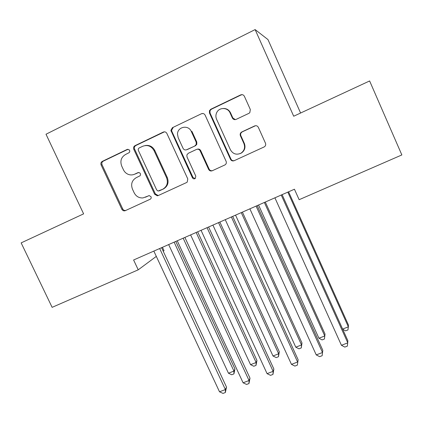 <?xml version="1.0" encoding="UTF-8"?>
<svg xmlns="http://www.w3.org/2000/svg" width="423" height="423" viewBox="0 0 423 423"><rect width="100%" height="100%" fill="white"/><g stroke="black" fill="none" stroke-linecap="round" stroke-linejoin="round"><path stroke-width="0.63" d="M129.602 150.408L129.179 149.811L127.133 149.446L102.281 161.39C100.944 162.215 100.558 163.41 101.118 164.975L121.85 209.274C122.601 210.596 123.68 211.088 125.081 210.754L150.429 199.122L151.185 198.17L151.18 196.917L149.277 195.59L142.995 197.922C139.056 198.149 136.111 196.446 134.176 192.814L132.447 189.107C130.659 184.1 131.939 180.288 136.285 177.66L140.034 175.783L140.521 174.879L140.378 173.62L139.616 172.764L137.914 172.658L134.667 174.181C132.499 175.154 130.284 175.18 128.032 174.271C125.975 173.356 124.447 171.865 123.442 169.787L121.708 166.059C119.91 161.026 121.179 157.171 125.52 154.501L129.258 152.592L129.782 151.46L129.602 150.408M128.01 149.282L103.212 161.195C101.88 162.02 101.499 163.209 102.054 164.769L122.707 208.904C123.453 210.22 124.526 210.712 125.922 210.379L125.948 210.368M248.941 113.327L249.813 112.682L250.326 109.504L244.388 96.296C243.521 94.778 242.273 94.318 240.655 94.905L210.807 109.245L209.443 110.694L209.48 113.031L230.487 159.302C231.344 160.782 232.565 161.253 234.157 160.708L264.216 146.908C265.596 146.009 266.019 144.777 265.475 143.207L258.353 127.36C257.491 125.858 256.243 125.388 254.625 125.954L241.755 131.971L240.555 133.044L240.148 134.244L240.296 135.503L243.918 143.55C245.329 147.495 244.372 150.688 241.057 153.137C236.563 155.215 233.015 154.104 230.424 149.8L216.592 119.297C215.619 117.007 215.672 114.744 216.756 112.507C219.273 107.045 227.796 107.268 230.059 112.883L232.375 118.012C233.242 119.508 234.474 119.973 236.082 119.402L248.941 113.327M138.226 269.821L52.124 307.347L21.15 242.887L83.617 213.858L46.007 134.234L255.127 29.589L293.699 116.23L369.623 80.952L401.85 154.94L299.14 199.698L294.44 189.224L133.61 259.992L138.226 269.821L156.314 256.391M166.884 133.451C166.028 131.981 164.833 131.521 163.294 132.076L135.006 145.665C133.636 146.511 133.234 147.727 133.795 149.314L154.612 194.205L157.33 195.812L158.144 195.595L186.511 182.572L187.23 182.08L187.786 178.945L166.884 133.451M172.404 127.698L201.454 113.739C203.035 113.168 204.251 113.634 205.113 115.125L226.109 161.316C226.643 162.807 226.279 163.997 225.004 164.891L212.235 170.765C210.67 171.299 209.459 170.834 208.608 169.364L200.137 150.815C199.281 149.34 198.07 148.88 196.51 149.425L188.288 153.279L186.871 154.924L187.008 156.959L195.817 176.169L195.257 178.511C194.088 179.167 193.131 178.908 192.396 177.739L170.876 130.374L172.404 127.698L201.454 113.739M300.6 113.026L267.965 39.572L255.127 29.589M186.49 149.8L195.489 145.718L196.811 144.343L196.78 142.022L191.931 131.4L191.307 131.49C188.494 124.494 177.47 126.646 177.491 134.139L178.194 137.734L183.053 148.336C183.91 149.805 185.11 150.271 186.665 149.726L186.686 149.768M162.458 247.296L164.024 250.67L163.241 251.251M133.969 174.472L134.667 174.181M138.559 172.494L135.487 173.938M145.713 197.107L145.39 197.245M148.922 195.648L146.168 196.917M164.457 131.823L135.825 145.528C134.461 146.369 134.059 147.579 134.62 149.16L155.357 193.887L158.065 195.489L158.657 195.357M139.246 147.928C138.284 148.515 138.004 149.367 138.395 150.482L156.674 189.938L158.075 191.043L162.612 189.314C167.032 186.696 168.359 182.852 166.588 177.782L154.025 150.583C151.286 145.983 147.511 144.55 142.699 146.273L139.246 147.928M145.168 145.549C149.398 144.888 152.603 146.511 154.781 150.424L167.291 177.523C169.057 182.577 167.735 186.406 163.331 189.012L159.148 190.91M202.807 113.48L202.041 113.718M197.271 149.197C198.778 148.769 199.931 149.25 200.724 150.657L209.163 169.137C209.935 170.506 211.061 171.003 212.552 170.622M173.092 127.624L171.569 130.289L171.828 131.326L193.01 177.48L195.177 178.569M195.489 145.718L187.299 149.568M194.881 145.861L196.209 144.481L196.177 142.149L191.307 131.49M223.545 108.457C226.733 108.489 229.065 109.959 230.546 112.867L232.851 117.969L235.4 119.624M240.105 153.634L241.496 152.967C244.801 150.53 245.747 147.347 244.346 143.418L243.918 143.55M255.518 125.71L242.194 131.881L240.999 132.949L240.592 134.144L240.735 135.402L244.346 143.418M242.39 94.683L241.099 94.953L211.363 109.24L210.004 110.689L210.041 113.01L230.963 159.106C231.741 160.491 232.877 160.989 234.39 160.603M168.661 244.568L228.452 373.208L233.945 371.082L234.939 368.941L175.794 241.433M234.939 368.941L233.919 373.916L233.945 371.082L174.117 242.168M233.919 373.916L231.725 374.762L228.452 373.208M159.661 248.528L225.369 389.557L219.505 391.793L153.84 251.088M161.575 247.682L226.506 387.103L225.369 389.557L225.369 392.523L223.032 393.411L219.505 391.793M226.506 387.103L225.369 392.523M190.614 234.908L250.553 364.663L256.132 362.506L256.946 360.417L197.657 231.809M256.946 360.417L256.026 365.387L256.132 362.506L196.156 232.47M256.026 365.387L253.8 366.249L250.553 364.663M212.906 225.099L272.994 355.986L278.657 353.797L279.296 351.767L219.86 222.043M279.296 351.767L278.477 356.732L278.657 353.797L218.538 222.625M278.477 356.732L276.219 357.604L272.994 355.986M183.17 238.186L249.052 380.52L243.093 382.794L177.253 240.787M184.893 237.425L249.993 378.13L249.052 380.52L248.973 383.545L246.593 384.449L243.093 382.794M249.993 378.13L248.973 383.545M207.069 227.669L273.131 371.341L267.072 373.646L201.052 230.313M208.592 226.998L273.866 369.009L273.131 371.341L272.962 374.424L270.546 375.338L267.072 373.646M273.866 369.009L272.962 374.424M235.553 215.138L295.777 347.177L301.53 344.951L301.985 342.979L242.411 212.119M301.985 342.979L301.276 347.939L301.53 344.951L241.269 212.621M301.276 347.939L298.982 348.827L295.777 347.177M258.553 205.018L318.921 338.226L324.764 335.968L325.028 334.059L265.311 202.041M325.028 334.059L324.425 339.013L324.764 335.968L264.359 202.458M324.425 339.013L322.093 339.912L318.921 338.226M231.376 216.973L297.607 362.003L291.452 364.351L225.258 219.664M232.692 216.396L298.13 359.74L297.348 365.144L294.889 366.08L291.452 364.351M298.13 359.74L297.348 365.144M256.095 206.096L322.495 352.512L316.235 354.897L249.871 208.835M257.195 205.615L322.797 350.313L322.141 355.717L319.64 356.663L316.235 354.897M322.797 350.313L322.141 355.717M342.625 329.062L348.362 326.847L348.43 324.996L288.576 191.804M342.73 329.305L345.575 330.855L347.939 329.945L348.362 326.847L287.82 192.137M281.237 195.035L347.801 342.857L341.435 345.29L274.908 197.821M282.115 194.649L347.875 340.732L347.352 346.125L344.808 347.093L341.435 345.29M127.984 149.298L127.133 149.446M138.416 172.505L137.914 172.658M122.707 208.904L121.85 209.274M102.054 164.769L101.118 164.975M103.212 161.195L102.281 161.39M155.357 193.887L154.612 194.205M134.62 149.16L133.795 149.314M135.825 145.528L135.006 145.665M164.018 131.987L163.294 132.076M163.331 189.012L162.612 189.314M167.291 177.523L166.588 177.782M154.823 150.514L154.072 150.673M209.163 169.137L208.608 169.364M200.724 150.657L200.137 150.815M193.01 177.48L192.396 177.739M171.828 131.326L171.135 131.41M196.78 142.022L196.177 142.149M232.851 117.969L232.375 118.012M230.546 112.867L230.059 112.883M240.83 135.635L240.391 135.741M242.194 131.881L241.755 131.971M255.011 125.885L254.625 125.954M230.963 159.106L230.487 159.302M210.041 113.01L209.48 113.031M211.363 109.24L210.807 109.245M241.099 94.953L240.655 94.905M159.704 248.629L160.132 248.322M183.212 238.286L183.593 238.001M207.117 227.77L207.444 227.505M231.418 217.073L231.698 216.83M125.922 210.379L125.081 210.754M158.065 195.489L157.33 195.812M154.781 150.424L154.025 150.583M196.811 144.343L196.209 144.481M171.569 130.289L170.876 130.374M241.496 152.967L241.057 153.137M241.48 132.362L241.041 132.457M210.004 110.689L209.443 110.694"/></g></svg>
